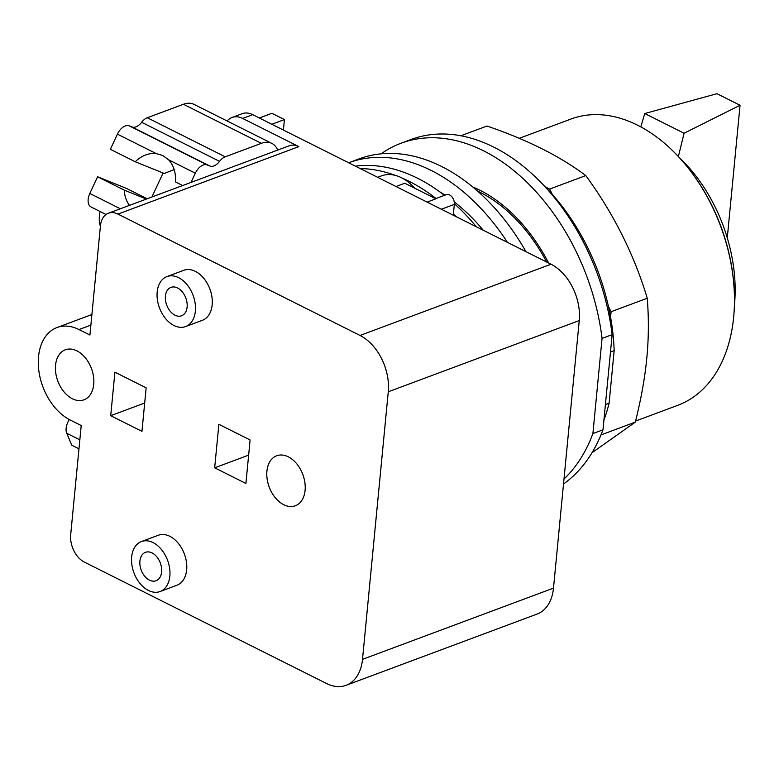 <?xml version="1.0" encoding="UTF-8"?>
<svg xmlns="http://www.w3.org/2000/svg" width="779" height="779" viewBox="0 0 779 779"><rect width="100%" height="100%" fill="white"/><g stroke="black" fill="none" stroke-linecap="round" stroke-linejoin="round"><path stroke-width="1.17" d="M684.079 133.238L740.05 105.262L716.982 93.694L644.759 113.53L684.079 133.238L678.373 156.56M740.05 105.262L727.284 237.887M644.759 113.53L640.815 126.85M734.383 305.543A133.676 89.936 -110.5 0 0 679.113 157.358M635.586 421.049L677.74 405.323A152.772 102.789 -110.5 0 0 733.672 316.985A152.772 102.789 -110.5 0 0 734.139 289.067L734.071 288.016A150.347 101.153 -110.5 0 0 690.36 170.805L689.717 169.968A152.772 102.789 -110.5 0 0 570.968 119.041L519.204 138.341M734.139 289.067A152.772 102.789 -110.5 0 0 689.717 169.968M591.991 452.745L635.323 422.121C641.146 398.848 644.973 377.513 646.784 358.126C648.712 338.699 648.868 318.728 647.252 298.23C634.135 254.597 613.648 213.719 585.789 175.587C560.218 156.316 527.276 139.801 486.953 126.032L460.964 135.731M544.385 185.947A178.264 119.927 -110.5 0 1 545.329 186.911L549.633 189.073L585.789 175.587M549.633 189.073L552.321 194.419A178.264 119.927 69.5 0 0 545.329 186.911M552.321 194.419A178.264 119.927 -110.5 0 1 608.418 306.371L611.096 311.717L647.252 298.23M611.096 311.717L610.57 317.111A178.264 119.927 69.5 0 0 608.418 306.371M600.969 434.935L635.323 422.121M610.483 352.011L614.164 350.638A178.264 119.927 -110.5 0 0 610.57 317.111M614.164 350.638L609.11 403.21L605.419 404.583M603.92 420.105A178.264 119.927 -110.5 0 0 609.11 403.21M612.148 334.649L602.985 429.823L592.897 433.582L602.06 338.407L612.148 334.649A189.482 127.474 -110.5 0 0 411.195 139.451L401.107 143.209A189.482 127.474 -110.5 0 0 381.126 153.823M563.519 483.973A189.482 127.474 -110.5 0 0 602.985 429.823M602.06 338.407A189.482 127.474 -110.5 0 0 401.107 143.209M563.996 479.027A189.482 127.474 -110.5 0 0 592.897 433.582M472.785 186.979A145.517 97.901 69.5 0 1 548.65 263.029M129.46 205.374A30.926 24.724 112 0 1 124.221 190.115L146.394 199.054M174.165 169.598L164.252 173.464L135.215 161.759A30.926 24.724 112 0 1 156.19 153.58L162.908 155.566L168.527 159.753A30.926 24.724 112 0 1 175.392 181.897L182.646 185.538M124.221 190.115L97.579 176.765L126.617 188.469A5.453 3.272 -63.4 0 1 126.763 188.537A5.453 3.272 -63.4 0 1 126.899 188.615M69.37 419.579A12.123 7.264 116.6 0 0 66.731 433.26L71.736 445.198L78.971 448.821M277.665 150.094A29.105 17.45 116.6 0 0 271.881 143.414L193.961 104.357A29.105 17.45 116.6 0 0 183.435 104.269L147.289 117.746A12.123 7.264 116.6 0 0 141.651 122.293A12.123 7.264 -63.4 0 1 131.953 126.948L129.275 125.867A12.123 7.264 116.6 0 0 117.415 134.134L110.355 149.295L135.215 161.759M177.573 287.987A15.161 10.195 69.5 0 1 186.989 302.564A15.161 10.195 69.5 0 1 181.565 315.777A15.161 10.195 69.5 0 1 174.954 315.174A15.161 10.195 69.5 0 1 165.547 300.597A15.161 10.195 69.5 0 1 170.971 287.373A15.161 10.195 69.5 0 1 177.573 287.987M152.061 552.934A15.161 10.195 69.5 0 1 161.477 567.521A15.161 10.195 69.5 0 1 156.053 580.735A15.161 10.195 69.5 0 1 149.441 580.131A15.161 10.195 69.5 0 1 140.035 565.554A15.161 10.195 69.5 0 1 145.459 552.33A15.161 10.195 69.5 0 1 152.061 552.934M100.072 211.508A29.105 17.45 116.6 0 0 100.384 226.368M97.579 176.765L89.819 193.465A12.123 7.264 116.6 0 0 91.143 207.029L106.041 214.498M151.934 196.99L163.093 172.996M271.881 143.414A29.105 17.45 116.6 0 0 261.354 143.326L225.209 156.813A12.123 7.264 116.6 0 0 219.571 161.36A12.123 7.264 -63.4 0 1 209.872 166.015L207.195 164.934A12.123 7.264 116.6 0 0 195.334 173.201L191.05 182.393M173.96 325.505A26.681 17.946 -110.5 0 0 185.587 326.576A26.681 17.946 -110.5 0 0 195.139 303.313A26.681 17.946 -110.5 0 0 178.566 277.645A26.681 17.946 -110.5 0 0 166.94 276.584A26.681 17.946 -110.5 0 0 157.397 299.847A26.681 17.946 -110.5 0 0 173.96 325.505M148.448 590.463A26.681 17.946 -110.5 0 0 160.075 591.534A26.681 17.946 -110.5 0 0 169.627 568.271A26.681 17.946 -110.5 0 0 153.054 542.603A26.681 17.946 -110.5 0 0 141.427 541.541A26.681 17.946 -110.5 0 0 131.885 564.804A26.681 17.946 -110.5 0 0 148.448 590.463M70.276 420.047A50.45 33.935 69.5 0 1 38.95 371.525A50.45 33.935 69.5 0 1 57.003 327.54A50.45 33.935 69.5 0 1 78.991 329.556L89.926 335.038L100.442 225.832A21.831 14.684 69.5 0 1 108.427 213.212A21.831 14.684 69.5 0 1 117.941 214.089L360.034 335.457A44.87 30.186 69.5 0 1 388.263 391.788L362.508 659.355A44.87 30.186 69.5 0 1 346.08 685.306A44.87 30.186 69.5 0 1 326.528 683.504L84.434 562.136A21.831 14.684 69.5 0 1 70.694 534.735L81.211 425.529L70.276 420.047M288.318 456.845A26.681 17.946 69.5 0 1 304.881 482.503A26.681 17.946 69.5 0 1 295.329 505.766A26.681 17.946 69.5 0 1 283.702 504.695A26.681 17.946 69.5 0 1 267.139 479.036A26.681 17.946 69.5 0 1 276.691 455.773A26.681 17.946 69.5 0 1 288.318 456.845M76.936 350.871A26.681 17.946 69.5 0 1 93.509 376.539A26.681 17.946 69.5 0 1 83.957 399.802A26.681 17.946 69.5 0 1 72.33 398.731A26.681 17.946 69.5 0 1 55.767 373.073A26.681 17.946 69.5 0 1 65.309 349.81A26.681 17.946 69.5 0 1 76.936 350.871M166.94 276.584L183.756 270.313A26.681 17.946 69.5 0 1 195.383 271.374A26.681 17.946 69.5 0 1 211.946 297.042A26.681 17.946 69.5 0 1 202.404 320.305L185.587 326.576M141.427 541.541L158.244 535.27A26.681 17.946 69.5 0 1 169.871 536.332A26.681 17.946 69.5 0 1 186.434 562A26.681 17.946 69.5 0 1 176.891 585.263L160.075 591.534M546.673 262.046A143.093 96.275 -110.5 0 0 477.634 191.118M250.098 439.96L245.911 483.467L214.673 467.809L218.86 424.302L250.098 439.96M214.673 467.809L248.637 455.14M377.63 177.3L381.418 175.888A46.078 31.004 69.5 0 1 401.497 177.729A46.078 31.004 69.5 0 1 414.73 188.216M146.15 387.845L141.953 431.352L110.715 415.694L114.912 372.187L146.15 387.845M110.715 415.694L144.68 403.025M227.147 120.988A24.256 16.32 69.5 0 1 232.045 117.463A24.256 16.32 69.5 0 1 242.62 118.427L298.844 146.618A21.831 14.684 -110.5 0 0 289.33 145.741L108.427 213.212M259.339 117.989L271.92 113.296L284.413 119.567L283.41 130.064M427.106 202.102L435.889 198.82L404.778 183.231L395.995 186.502M346.08 685.306L537.062 614.076A44.87 30.186 -110.5 0 0 553.489 588.126L579.255 320.558A44.87 30.186 -110.5 0 0 551.026 264.217L252.708 114.669A24.256 16.32 -110.5 0 0 242.133 113.695L232.045 117.463M271.832 124.26L284.413 119.567M453.29 215.228L454.332 204.39A7.517 5.054 -110.5 0 0 451.976 196.921A7.517 5.054 -110.5 0 0 446.328 194.653L435.568 198.664M525.981 251.666A189.482 127.474 -110.5 0 0 359.08 158.887L348.661 162.772A189.482 127.474 -110.5 0 1 507.441 242.366M453.417 213.884A186.2 125.273 69.5 0 1 456.153 216.659M402.383 178.187A186.2 125.273 69.5 0 1 409.248 181.4A186.2 125.273 69.5 0 1 436.026 198.489M360.19 168.546A186.2 125.273 69.5 0 1 395.498 175.431M355.399 166.151A186.2 125.273 69.5 0 1 417.632 178.274A186.2 125.273 69.5 0 1 444.41 195.363M454.371 203.728A186.2 125.273 69.5 0 1 476.349 226.786M439.463 191.634A171.877 115.633 69.5 0 1 444.975 195.159M454.215 201.858A171.877 115.633 69.5 0 1 483.233 230.233M147.163 198.772L126.617 188.469M156.19 153.58L117.415 134.134M79.838 439.833L66.731 433.26M120.346 208.772L89.819 193.465M195.334 173.201L168.527 159.753M207.195 164.934L129.275 125.867M209.872 166.015L131.953 126.948M219.571 161.36L141.651 122.293M225.209 156.813L147.289 117.746M261.354 143.326L183.435 104.269M90.88 325.125L78.991 329.556M298.844 146.618L117.941 214.089M553.489 588.126L362.508 659.355M579.255 320.558L388.263 391.788M551.026 264.217L360.034 335.457M252.708 114.669L242.62 118.427M441.342 209.239L454.332 204.39M147.173 198.762L126.763 188.537M91.903 314.521L57.003 327.54"/></g></svg>
